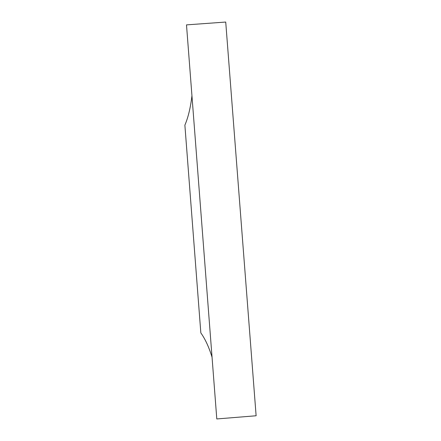<?xml version="1.0" encoding="UTF-8"?>
<svg xmlns="http://www.w3.org/2000/svg" width="441" height="441" viewBox="0 0 441 441"><rect width="100%" height="100%" fill="white"/><g stroke="black" fill="none" stroke-linecap="round" stroke-linejoin="round"><path stroke-width="0.66" d="M256.122 415.764L216.796 418.95L186.499 24.883L225.726 22.05L256.122 415.764L225.726 22.05L186.499 24.883L216.796 418.95L256.122 415.764M184.878 125.139L200.837 332.905L184.878 125.139C188.191 117.46 190.545 107.648 191.945 95.703M212.049 357.199C208.951 347.128 205.214 339.03 200.837 332.905"/></g></svg>
